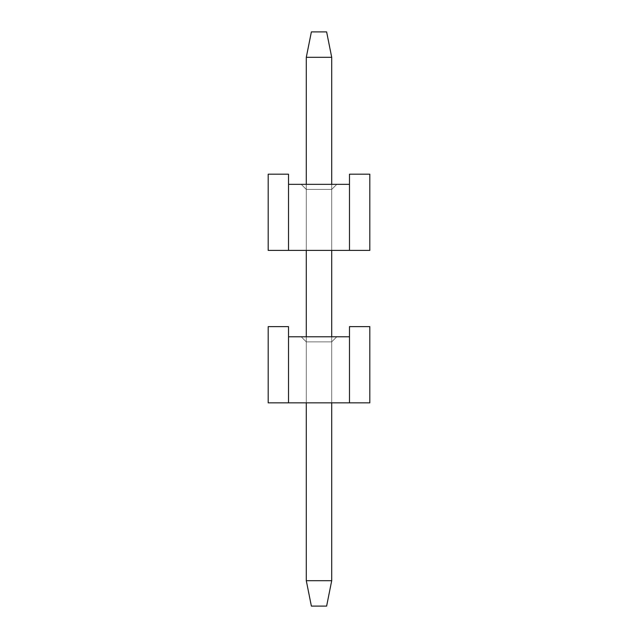 <?xml version="1.0" encoding="UTF-8"?>
<svg xmlns="http://www.w3.org/2000/svg" width="638" height="638" viewBox="0 0 638 638"><rect width="100%" height="100%" fill="white"/><g stroke="black" fill="none" stroke-linecap="round" stroke-linejoin="round"><path stroke-width="0.48" stroke-dasharray="3.19 2.39" d="M369.817 326.624L349.488 326.624L369.817 326.624L369.817 402.841L369.817 326.624L369.817 402.841L349.488 402.841L349.488 326.624L369.817 326.624L369.817 402.841L349.488 402.841L349.488 326.624L349.488 402.841L349.488 326.624L349.488 402.841L369.817 402.841L369.817 326.624L349.488 326.624L369.817 326.624L369.817 402.841L349.488 402.841L349.488 326.624L349.488 402.841L369.817 402.841L369.817 326.624L349.488 326.624L369.817 326.624L369.817 402.841L349.488 402.841L349.488 326.624L349.488 402.841L369.817 402.841L369.817 326.624L349.488 326.624L369.817 326.624L369.817 402.841L349.488 402.841L349.488 326.624L349.488 402.841L369.817 402.841L369.817 326.624L349.488 326.624L369.817 326.624L369.817 402.841L349.488 402.841L349.488 326.624L349.488 402.841L369.817 402.841L369.817 326.624L349.488 326.624L369.817 326.624L369.817 402.841L349.488 402.841L349.488 326.624L349.488 402.841L369.817 402.841L369.817 326.624L349.488 326.624L369.817 326.624L369.817 402.841L349.488 402.841L349.488 326.624L349.488 402.841L369.817 402.841L369.817 326.624L349.488 326.624L369.817 326.624L369.817 402.841L349.488 402.841L349.488 326.624L349.488 402.841L369.817 402.841L369.817 326.624L349.488 326.624L369.817 326.624L369.817 402.841L349.488 402.841L349.488 326.624L349.488 402.841L369.817 402.841L369.817 326.624L349.488 326.624L369.817 326.624L369.817 402.841L369.817 326.624L349.488 326.624L349.488 402.841L288.512 402.841L288.512 326.624L268.183 326.624L288.512 326.624L268.183 326.624L288.512 326.624L268.183 326.624L268.183 402.841L288.512 402.841L288.512 336.784L288.512 402.841L268.183 402.841L268.183 326.624L288.512 326.624L288.512 402.841L288.512 326.624L288.512 336.784L288.512 326.624L268.183 326.624L268.183 402.841L288.512 402.841L288.512 336.784L288.512 402.841L268.183 402.841L268.183 326.624L288.512 326.624L288.512 402.841L288.512 326.624L288.512 336.784L288.512 326.624L268.183 326.624L268.183 402.841L288.512 402.841L288.512 336.784L288.512 402.841L268.183 402.841L268.183 326.624L288.512 326.624L288.512 402.841L288.512 326.624L288.512 336.784L288.512 326.624L268.183 326.624L268.183 402.841L288.512 402.841L288.512 336.784L288.512 402.841L268.183 402.841L268.183 326.624L288.512 326.624L288.512 402.841L288.512 326.624L288.512 336.784L288.512 326.624L268.183 326.624L268.183 402.841L288.512 402.841L288.512 336.784L288.512 402.841L268.183 402.841L268.183 326.624L288.512 326.624L288.512 402.841L288.512 326.624L288.512 336.784L288.512 326.624L268.183 326.624L268.183 402.841L288.512 402.841L288.512 336.784L288.512 402.841L268.183 402.841L268.183 326.624L288.512 326.624L288.512 402.841L288.512 326.624L288.512 336.784L288.512 326.624L268.183 326.624L268.183 402.841L288.512 402.841L288.512 336.784L288.512 402.841L268.183 402.841L268.183 326.624L288.512 326.624L288.512 402.841L288.512 326.624L288.512 336.784L288.512 326.624L268.183 326.624L268.183 402.841L288.512 402.841L288.512 336.784L288.512 402.841L268.183 402.841L268.183 326.624L288.512 326.624L288.512 402.841L288.512 326.624L268.183 326.624L268.183 402.841L268.183 326.624L268.183 402.841L268.183 326.624L288.512 326.624L268.183 326.624L268.183 402.841L268.183 326.624L288.512 326.624L268.183 326.624L268.183 402.841L268.183 326.624L288.512 326.624L268.183 326.624L268.183 402.841L268.183 326.624L288.512 326.624L268.183 326.624L268.183 402.841L268.183 326.624L288.512 326.624L268.183 326.624L268.183 402.841L268.183 326.624L288.512 326.624L268.183 326.624L268.183 402.841L268.183 326.624L288.512 326.624L268.183 326.624L268.183 402.841L268.183 326.624L288.512 326.624L288.512 402.841L268.183 402.841L288.512 402.841L288.512 326.624L268.183 326.624L268.183 402.841L268.183 326.624L288.512 326.624L288.512 402.841L268.183 402.841L268.183 326.624L268.183 402.841L288.512 402.841L288.512 336.784L288.512 402.841L288.512 336.784L349.488 336.784L349.488 402.841L349.488 336.784L349.488 402.841L369.817 402.841L369.817 326.624L349.488 326.624L369.817 326.624L349.488 326.624L369.817 326.624L369.817 402.841L369.817 326.624L349.488 326.624L369.817 326.624L369.817 402.841L369.817 326.624L349.488 326.624L369.817 326.624L369.817 402.841L369.817 326.624L349.488 326.624L369.817 326.624L369.817 402.841L369.817 326.624L349.488 326.624L369.817 326.624L369.817 402.841L369.817 326.624L349.488 326.624L369.817 326.624L369.817 402.841L369.817 326.624L349.488 326.624L369.817 326.624L369.817 402.841L369.817 326.624M331.704 341.864L336.784 336.784L331.704 341.864L331.704 402.841L331.704 341.864L331.704 402.841L306.296 402.841L306.296 341.864L331.704 341.864L306.296 341.864L301.216 336.784L336.784 336.784L331.704 341.864L336.784 336.784L301.216 336.784L306.296 341.864L301.216 336.784L306.296 341.864L331.704 341.864L306.296 341.864L306.296 402.841L331.704 402.841L331.704 341.864L306.296 341.864L306.296 402.841L306.296 341.864L306.296 402.841L331.704 402.841L331.704 341.864L336.784 336.784L301.216 336.784L306.296 341.864L331.704 341.864L331.704 402.841L306.296 402.841L306.296 341.864L301.216 336.784L306.296 341.864L306.296 402.841L306.296 341.864L331.704 341.864L306.296 341.864L301.216 336.784L336.784 336.784L331.704 341.864L336.784 336.784L331.704 341.864L331.704 402.841L331.704 341.864L306.296 341.864L306.296 402.841L331.704 402.841L331.704 341.864L336.784 336.784L301.216 336.784L306.296 341.864L331.704 341.864L331.704 402.841L306.296 402.841L306.296 341.864L301.216 336.784L306.296 341.864L306.296 402.841L306.296 341.864L331.704 341.864L306.296 341.864L301.216 336.784L336.784 336.784L331.704 341.864L336.784 336.784L331.704 341.864L331.704 402.841L331.704 341.864L306.296 341.864L306.296 402.841L331.704 402.841L331.704 341.864L336.784 336.784L301.216 336.784L306.296 341.864L331.704 341.864L331.704 402.841L306.296 402.841L306.296 341.864L301.216 336.784L306.296 341.864L306.296 402.841L306.296 341.864L331.704 341.864L306.296 341.864L301.216 336.784L336.784 336.784L331.704 341.864L336.784 336.784L331.704 341.864L331.704 402.841L331.704 341.864L306.296 341.864L306.296 402.841L331.704 402.841L331.704 341.864L336.784 336.784L301.216 336.784L306.296 341.864L331.704 341.864L331.704 402.841L306.296 402.841L306.296 341.864L301.216 336.784L306.296 341.864L306.296 402.841L306.296 341.864L331.704 341.864L306.296 341.864L301.216 336.784L336.784 336.784L331.704 341.864L336.784 336.784L331.704 341.864L331.704 402.841L331.704 341.864L306.296 341.864L306.296 402.841L331.704 402.841L331.704 341.864L336.784 336.784L301.216 336.784L306.296 341.864L331.704 341.864L331.704 402.841L306.296 402.841L306.296 341.864L301.216 336.784L306.296 341.864L306.296 402.841L306.296 341.864L331.704 341.864L306.296 341.864L301.216 336.784L336.784 336.784L331.704 341.864L336.784 336.784L331.704 341.864L331.704 402.841L331.704 341.864L306.296 341.864L306.296 402.841L331.704 402.841L331.704 341.864L336.784 336.784L301.216 336.784L306.296 341.864L331.704 341.864L331.704 402.841L306.296 402.841L306.296 341.864L301.216 336.784L306.296 341.864L306.296 402.841L306.296 341.864L331.704 341.864L306.296 341.864L301.216 336.784L336.784 336.784L331.704 341.864L336.784 336.784L331.704 341.864L331.704 402.841L331.704 341.864L306.296 341.864L306.296 402.841L331.704 402.841L331.704 341.864L336.784 336.784L301.216 336.784L306.296 341.864L331.704 341.864L331.704 402.841L306.296 402.841L306.296 341.864L301.216 336.784L306.296 341.864L306.296 402.841L306.296 341.864L331.704 341.864L306.296 341.864L301.216 336.784L336.784 336.784L331.704 341.864L336.784 336.784L331.704 341.864L331.704 402.841L331.704 341.864L306.296 341.864L306.296 402.841L331.704 402.841L331.704 341.864L336.784 336.784L301.216 336.784L306.296 341.864L331.704 341.864L331.704 402.841L306.296 402.841L306.296 341.864L301.216 336.784L306.296 341.864L306.296 402.841L306.296 341.864L331.704 341.864L306.296 341.864L301.216 336.784L336.784 336.784L331.704 341.864L336.784 336.784L331.704 341.864L331.704 402.841L331.704 341.864L306.296 341.864L306.296 402.841L331.704 402.841L331.704 341.864L336.784 336.784L301.216 336.784L306.296 341.864L331.704 341.864L331.704 402.841L306.296 402.841L306.296 341.864L301.216 336.784L306.296 341.864L306.296 402.841L306.296 341.864L331.704 341.864L306.296 341.864L301.216 336.784L336.784 336.784L331.704 341.864L336.784 336.784L331.704 341.864L331.704 402.841L331.704 341.864M288.512 336.784L288.512 402.841L268.183 402.841L369.817 402.841L349.488 402.841L369.817 402.841L349.488 402.841L369.817 402.841L349.488 402.841L369.817 402.841L349.488 402.841L369.817 402.841L349.488 402.841L369.817 402.841L349.488 402.841L369.817 402.841L349.488 402.841L369.817 402.841L349.488 402.841L369.817 402.841L349.488 402.841L349.488 336.784L288.512 336.784M336.784 336.784L301.216 336.784L336.784 336.784M306.296 402.841L331.704 402.841L306.296 402.841L331.704 402.841L306.296 402.841L331.704 402.841L306.296 402.841L331.704 402.841L306.296 402.841L331.704 402.841L306.296 402.841L331.704 402.841L306.296 402.841L331.704 402.841L306.296 402.841L331.704 402.841L306.296 402.841L331.704 402.841L306.296 402.841L331.704 402.841L306.296 402.841L306.296 336.784L306.296 402.841M326.624 31.9L311.376 31.9L306.296 57.308L306.296 580.692L311.376 606.1L326.624 606.1L311.376 606.1L306.296 580.692L306.296 57.308L311.376 31.9L326.624 31.9L331.704 57.308L326.624 31.9L311.376 31.9L326.624 31.9L311.376 31.9L306.296 57.308L331.704 57.308L306.296 57.308L311.376 31.9L306.296 57.308L306.296 580.692L331.704 580.692L306.296 580.692L306.296 57.308L306.296 580.692L311.376 606.1L306.296 580.692L311.376 606.1L326.624 606.1L331.704 580.692L326.624 606.1L311.376 606.1L326.624 606.1L331.704 580.692L331.704 57.308L331.704 580.692L306.296 580.692L331.704 580.692L331.704 57.308L306.296 57.308L331.704 57.308L326.624 31.9L331.704 57.308L326.624 31.9L331.704 57.308L306.296 57.308L311.376 31.9L326.624 31.9L311.376 31.9L326.624 31.9L311.376 31.9L306.296 57.308L331.704 57.308L331.704 580.692L306.296 580.692L306.296 57.308L311.376 31.9L306.296 57.308L306.296 580.692L331.704 580.692L326.624 606.1L311.376 606.1L306.296 580.692L306.296 57.308L306.296 580.692L311.376 606.1L306.296 580.692L311.376 606.1L326.624 606.1L331.704 580.692L326.624 606.1L311.376 606.1L326.624 606.1L331.704 580.692L331.704 57.308L331.704 580.692L306.296 580.692L331.704 580.692L331.704 57.308L306.296 57.308L331.704 57.308L326.624 31.9L331.704 57.308L326.624 31.9L331.704 57.308L306.296 57.308L311.376 31.9L326.624 31.9L311.376 31.9L326.624 31.9L311.376 31.9L306.296 57.308L331.704 57.308L331.704 580.692L306.296 580.692L306.296 57.308L311.376 31.9L306.296 57.308L306.296 580.692L331.704 580.692L326.624 606.1L311.376 606.1L306.296 580.692L306.296 57.308L306.296 580.692L311.376 606.1L306.296 580.692L311.376 606.1L326.624 606.1L331.704 580.692L326.624 606.1L311.376 606.1L326.624 606.1L331.704 580.692L331.704 57.308L331.704 580.692L306.296 580.692L331.704 580.692L331.704 57.308L306.296 57.308L331.704 57.308L326.624 31.9L331.704 57.308L326.624 31.9L331.704 57.308L306.296 57.308L311.376 31.9L326.624 31.9L311.376 31.9L326.624 31.9L311.376 31.9L306.296 57.308L331.704 57.308L331.704 580.692L306.296 580.692L306.296 57.308L311.376 31.9L306.296 57.308L306.296 580.692L331.704 580.692L326.624 606.1L311.376 606.1L306.296 580.692L306.296 57.308L306.296 580.692L311.376 606.1L306.296 580.692L311.376 606.1L326.624 606.1L331.704 580.692L326.624 606.1L311.376 606.1L326.624 606.1L331.704 580.692L331.704 57.308L331.704 580.692L306.296 580.692L331.704 580.692L331.704 57.308L306.296 57.308L331.704 57.308L326.624 31.9L331.704 57.308L326.624 31.9L331.704 57.308L306.296 57.308L311.376 31.9L326.624 31.9L311.376 31.9L326.624 31.9L311.376 31.9L306.296 57.308L331.704 57.308L331.704 580.692L306.296 580.692L306.296 57.308L311.376 31.9L306.296 57.308L306.296 580.692L331.704 580.692L326.624 606.1L311.376 606.1L306.296 580.692L306.296 57.308L306.296 580.692L311.376 606.1L306.296 580.692L311.376 606.1L326.624 606.1L331.704 580.692L326.624 606.1L311.376 606.1L326.624 606.1L331.704 580.692L331.704 57.308L331.704 580.692L306.296 580.692L331.704 580.692L331.704 57.308L306.296 57.308L331.704 57.308L326.624 31.9L331.704 57.308L326.624 31.9L331.704 57.308L306.296 57.308L311.376 31.9L326.624 31.9L311.376 31.9L326.624 31.9L311.376 31.9L306.296 57.308L331.704 57.308L331.704 580.692L306.296 580.692L306.296 57.308L311.376 31.9L306.296 57.308L306.296 580.692L331.704 580.692L326.624 606.1L311.376 606.1L306.296 580.692L306.296 57.308L306.296 580.692L311.376 606.1L306.296 580.692L311.376 606.1L326.624 606.1L331.704 580.692L326.624 606.1L311.376 606.1L326.624 606.1L331.704 580.692L331.704 57.308L331.704 580.692L306.296 580.692L331.704 580.692L331.704 57.308L306.296 57.308L331.704 57.308L326.624 31.9L331.704 57.308L326.624 31.9L331.704 57.308L306.296 57.308L311.376 31.9L326.624 31.9L311.376 31.9L326.624 31.9L311.376 31.9L306.296 57.308L331.704 57.308L331.704 580.692L306.296 580.692L306.296 57.308L311.376 31.9L306.296 57.308L306.296 580.692L331.704 580.692L326.624 606.1L311.376 606.1L306.296 580.692L306.296 57.308L306.296 580.692L311.376 606.1L306.296 580.692L311.376 606.1L326.624 606.1L331.704 580.692L326.624 606.1L311.376 606.1L326.624 606.1L331.704 580.692L331.704 57.308L331.704 580.692L306.296 580.692L331.704 580.692L331.704 57.308L306.296 57.308L331.704 57.308L326.624 31.9L331.704 57.308L326.624 31.9L331.704 57.308L306.296 57.308L311.376 31.9L326.624 31.9L311.376 31.9L326.624 31.9L311.376 31.9L306.296 57.308L331.704 57.308L331.704 580.692L306.296 580.692L306.296 57.308L311.376 31.9L306.296 57.308L306.296 580.692L331.704 580.692L326.624 606.1L311.376 606.1L306.296 580.692L306.296 57.308L306.296 580.692L311.376 606.1L306.296 580.692L311.376 606.1L326.624 606.1L331.704 580.692L326.624 606.1L311.376 606.1L326.624 606.1L331.704 580.692L331.704 57.308L331.704 580.692L306.296 580.692L331.704 580.692L331.704 57.308L306.296 57.308L331.704 57.308L326.624 31.9L331.704 57.308L326.624 31.9L331.704 57.308L306.296 57.308L311.376 31.9L326.624 31.9L311.376 31.9L326.624 31.9L311.376 31.9L306.296 57.308L331.704 57.308L331.704 580.692L306.296 580.692L306.296 57.308L311.376 31.9L306.296 57.308L306.296 580.692L331.704 580.692L326.624 606.1L311.376 606.1L306.296 580.692L306.296 57.308L306.296 580.692L311.376 606.1L306.296 580.692L311.376 606.1L326.624 606.1L331.704 580.692L326.624 606.1L311.376 606.1L326.624 606.1L331.704 580.692L331.704 57.308L331.704 580.692L306.296 580.692L331.704 580.692L331.704 57.308L306.296 57.308L331.704 57.308L326.624 31.9L331.704 57.308L326.624 31.9L331.704 57.308L306.296 57.308L311.376 31.9L326.624 31.9M306.296 250.399L306.296 184.342L306.296 250.399L306.296 189.422L331.704 189.422L336.784 184.342L331.704 189.422L331.704 250.399L331.704 184.342L331.704 250.399L331.704 189.422L331.704 250.399L306.296 250.399L331.704 250.399L331.704 189.422L306.296 189.422L301.216 184.342L336.784 184.342L331.704 189.422L336.784 184.342L301.216 184.342L306.296 189.422L301.216 184.342L306.296 189.422L331.704 189.422L306.296 189.422L306.296 250.399L306.296 189.422L306.296 250.399L331.704 250.399L331.704 189.422L306.296 189.422L306.296 250.399L306.296 189.422L331.704 189.422L336.784 184.342L301.216 184.342L306.296 189.422L301.216 184.342L306.296 189.422L306.296 250.399L306.296 189.422L331.704 189.422L331.704 250.399L306.296 250.399L331.704 250.399L331.704 189.422L306.296 189.422L301.216 184.342L336.784 184.342L331.704 189.422L336.784 184.342L331.704 189.422L331.704 250.399L331.704 189.422L306.296 189.422L306.296 250.399L306.296 189.422L331.704 189.422L336.784 184.342L301.216 184.342L306.296 189.422L301.216 184.342L306.296 189.422L306.296 250.399L306.296 189.422L331.704 189.422L331.704 250.399L306.296 250.399L331.704 250.399L331.704 189.422L306.296 189.422L301.216 184.342L336.784 184.342L331.704 189.422L336.784 184.342L331.704 189.422L331.704 250.399L331.704 189.422L306.296 189.422L306.296 250.399L306.296 189.422L331.704 189.422L336.784 184.342L301.216 184.342L306.296 189.422L301.216 184.342L306.296 189.422L306.296 250.399L306.296 189.422L331.704 189.422L331.704 250.399L306.296 250.399L331.704 250.399L331.704 189.422L306.296 189.422L301.216 184.342L336.784 184.342L331.704 189.422L336.784 184.342L331.704 189.422L331.704 250.399L331.704 189.422L306.296 189.422L306.296 250.399L306.296 189.422L331.704 189.422L336.784 184.342L301.216 184.342L306.296 189.422L301.216 184.342L306.296 189.422L306.296 250.399L306.296 189.422L331.704 189.422L331.704 250.399L306.296 250.399L331.704 250.399L331.704 189.422L306.296 189.422L301.216 184.342L336.784 184.342L331.704 189.422L336.784 184.342L331.704 189.422L331.704 250.399L331.704 189.422L306.296 189.422L306.296 250.399L306.296 189.422L331.704 189.422L336.784 184.342L301.216 184.342L306.296 189.422L301.216 184.342L306.296 189.422L306.296 250.399L306.296 189.422L331.704 189.422L331.704 250.399L306.296 250.399L331.704 250.399L331.704 189.422L306.296 189.422L301.216 184.342L336.784 184.342L331.704 189.422L336.784 184.342L331.704 189.422L331.704 250.399L331.704 189.422L306.296 189.422L306.296 250.399L306.296 189.422L331.704 189.422L336.784 184.342L301.216 184.342L306.296 189.422L301.216 184.342L306.296 189.422L306.296 250.399L306.296 189.422L331.704 189.422L331.704 250.399L306.296 250.399L331.704 250.399L331.704 189.422L306.296 189.422L301.216 184.342L336.784 184.342L331.704 189.422L336.784 184.342L331.704 189.422L331.704 250.399L331.704 189.422L306.296 189.422L306.296 250.399L306.296 189.422L331.704 189.422L336.784 184.342L301.216 184.342L306.296 189.422L301.216 184.342L306.296 189.422L306.296 250.399L306.296 189.422L331.704 189.422L331.704 250.399L306.296 250.399L331.704 250.399L331.704 189.422L306.296 189.422L301.216 184.342L336.784 184.342L331.704 189.422L336.784 184.342L331.704 189.422L331.704 250.399L331.704 189.422L306.296 189.422L306.296 250.399L306.296 189.422L331.704 189.422L336.784 184.342L301.216 184.342L306.296 189.422L301.216 184.342L306.296 189.422L306.296 250.399L306.296 189.422L331.704 189.422L331.704 250.399L306.296 250.399L331.704 250.399L331.704 189.422L306.296 189.422L301.216 184.342L336.784 184.342L331.704 189.422L336.784 184.342L331.704 189.422L331.704 250.399L331.704 189.422L306.296 189.422L306.296 250.399L306.296 189.422L331.704 189.422L336.784 184.342L301.216 184.342L306.296 189.422L301.216 184.342L306.296 189.422L306.296 250.399L306.296 189.422L331.704 189.422L331.704 250.399L306.296 250.399L331.704 250.399L331.704 189.422L306.296 189.422L301.216 184.342L336.784 184.342L331.704 189.422L336.784 184.342L331.704 189.422L331.704 250.399L306.296 250.399M331.704 402.841L331.704 336.784L331.704 402.841M306.296 580.692L306.296 57.308L331.704 57.308L331.704 580.692L306.296 580.692L331.704 580.692L326.624 606.1L311.376 606.1L306.296 580.692M331.704 580.692L326.624 606.1L331.704 580.692L331.704 57.308L331.704 580.692M369.817 174.182L349.488 174.182L369.817 174.182L369.817 250.399L369.817 174.182L369.817 250.399L349.488 250.399L349.488 174.182L369.817 174.182L369.817 250.399L349.488 250.399L349.488 174.182L349.488 250.399L349.488 174.182L349.488 250.399L369.817 250.399L369.817 174.182L349.488 174.182L369.817 174.182L369.817 250.399L349.488 250.399L349.488 174.182L349.488 250.399L369.817 250.399L369.817 174.182L349.488 174.182L369.817 174.182L369.817 250.399L349.488 250.399L349.488 174.182L349.488 250.399L369.817 250.399L369.817 174.182L349.488 174.182L369.817 174.182L369.817 250.399L349.488 250.399L349.488 174.182L349.488 250.399L369.817 250.399L369.817 174.182L349.488 174.182L369.817 174.182L369.817 250.399L349.488 250.399L349.488 174.182L349.488 250.399L369.817 250.399L369.817 174.182L349.488 174.182L369.817 174.182L369.817 250.399L349.488 250.399L349.488 174.182L349.488 250.399L369.817 250.399L369.817 174.182L349.488 174.182L369.817 174.182L369.817 250.399L349.488 250.399L349.488 174.182L349.488 250.399L369.817 250.399L369.817 174.182L349.488 174.182L369.817 174.182L369.817 250.399L349.488 250.399L349.488 174.182L349.488 250.399L369.817 250.399L369.817 174.182L349.488 174.182L369.817 174.182L369.817 250.399L349.488 250.399L349.488 174.182L349.488 250.399L369.817 250.399L369.817 174.182L349.488 174.182L369.817 174.182L369.817 250.399L369.817 174.182L349.488 174.182L349.488 250.399L288.512 250.399L288.512 174.182L268.183 174.182L288.512 174.182L268.183 174.182L288.512 174.182L268.183 174.182L268.183 250.399L288.512 250.399L288.512 184.342L288.512 250.399L268.183 250.399L268.183 174.182L288.512 174.182L288.512 250.399L288.512 174.182L288.512 184.342L288.512 174.182L268.183 174.182L268.183 250.399L288.512 250.399L288.512 184.342L288.512 250.399L268.183 250.399L268.183 174.182L288.512 174.182L288.512 250.399L288.512 174.182L288.512 184.342L288.512 174.182L268.183 174.182L268.183 250.399L288.512 250.399L288.512 184.342L288.512 250.399L268.183 250.399L268.183 174.182L288.512 174.182L288.512 250.399L288.512 174.182L288.512 184.342L288.512 174.182L268.183 174.182L268.183 250.399L288.512 250.399L288.512 184.342L288.512 250.399L268.183 250.399L268.183 174.182L288.512 174.182L288.512 250.399L288.512 174.182L288.512 184.342L288.512 174.182L268.183 174.182L268.183 250.399L288.512 250.399L288.512 184.342L288.512 250.399L268.183 250.399L268.183 174.182L288.512 174.182L288.512 250.399L288.512 174.182L288.512 184.342L288.512 174.182L268.183 174.182L268.183 250.399L288.512 250.399L288.512 184.342L288.512 250.399L268.183 250.399L268.183 174.182L288.512 174.182L288.512 250.399L288.512 174.182L288.512 184.342L288.512 174.182L268.183 174.182L268.183 250.399L288.512 250.399L288.512 184.342L288.512 250.399L268.183 250.399L268.183 174.182L288.512 174.182L288.512 250.399L288.512 174.182L288.512 184.342L288.512 174.182L268.183 174.182L268.183 250.399L288.512 250.399L288.512 184.342L288.512 250.399L268.183 250.399L268.183 174.182L288.512 174.182L288.512 250.399L288.512 174.182L268.183 174.182L268.183 250.399L268.183 174.182L268.183 250.399L268.183 174.182L288.512 174.182L268.183 174.182L268.183 250.399L268.183 174.182L288.512 174.182L268.183 174.182L268.183 250.399L268.183 174.182L288.512 174.182L268.183 174.182L268.183 250.399L268.183 174.182L288.512 174.182L268.183 174.182L268.183 250.399L268.183 174.182L288.512 174.182L268.183 174.182L268.183 250.399L268.183 174.182L288.512 174.182L268.183 174.182L268.183 250.399L268.183 174.182L288.512 174.182L268.183 174.182L268.183 250.399L268.183 174.182L288.512 174.182L288.512 250.399L268.183 250.399L288.512 250.399L288.512 174.182L268.183 174.182L268.183 250.399L268.183 174.182L288.512 174.182L288.512 250.399L268.183 250.399L268.183 174.182L268.183 250.399L288.512 250.399L288.512 184.342L288.512 250.399L288.512 184.342L349.488 184.342L349.488 250.399L349.488 184.342L349.488 250.399L369.817 250.399L369.817 174.182L349.488 174.182L369.817 174.182L349.488 174.182L369.817 174.182L369.817 250.399L369.817 174.182L349.488 174.182L369.817 174.182L369.817 250.399L369.817 174.182L349.488 174.182L369.817 174.182L369.817 250.399L369.817 174.182L349.488 174.182L369.817 174.182L369.817 250.399L369.817 174.182L349.488 174.182L369.817 174.182L369.817 250.399L369.817 174.182L349.488 174.182L369.817 174.182L369.817 250.399L369.817 174.182L349.488 174.182L369.817 174.182L369.817 250.399L369.817 174.182M288.512 184.342L288.512 250.399L268.183 250.399L369.817 250.399L349.488 250.399L369.817 250.399L349.488 250.399L369.817 250.399L349.488 250.399L369.817 250.399L349.488 250.399L369.817 250.399L349.488 250.399L369.817 250.399L349.488 250.399L369.817 250.399L349.488 250.399L369.817 250.399L349.488 250.399L369.817 250.399L349.488 250.399L349.488 184.342L288.512 184.342M336.784 184.342L301.216 184.342L336.784 184.342"/><path stroke-width="0.96" d="M349.488 402.841L369.817 402.841L369.817 326.624L349.488 326.624L349.488 336.784L349.488 326.624L369.817 326.624L369.817 402.841L268.183 402.841L288.512 402.841L288.512 326.624L288.512 336.784L349.488 336.784L349.488 402.841L349.488 336.784L288.512 336.784L288.512 402.841L349.488 402.841M288.512 326.624L268.183 326.624L268.183 402.841L268.183 326.624L288.512 326.624M311.376 31.9L326.624 31.9L311.376 31.9L306.296 57.308L311.376 31.9M306.296 580.692L306.296 402.841L306.296 580.692L311.376 606.1L306.296 580.692L331.704 580.692L306.296 580.692M306.296 336.784L306.296 250.399L306.296 336.784M306.296 184.342L306.296 57.308L306.296 184.342M326.624 606.1L311.376 606.1L326.624 606.1L331.704 580.692L331.704 402.841L331.704 580.692L326.624 606.1M331.704 336.784L331.704 250.399L331.704 336.784M331.704 184.342L331.704 57.308L306.296 57.308L331.704 57.308L326.624 31.9L331.704 57.308L331.704 184.342M349.488 250.399L369.817 250.399L369.817 174.182L349.488 174.182L349.488 184.342L349.488 174.182L369.817 174.182L369.817 250.399L268.183 250.399L288.512 250.399L288.512 174.182L288.512 184.342L349.488 184.342L349.488 250.399L349.488 184.342L288.512 184.342L288.512 250.399L349.488 250.399M288.512 174.182L268.183 174.182L268.183 250.399L268.183 174.182L288.512 174.182"/></g></svg>

